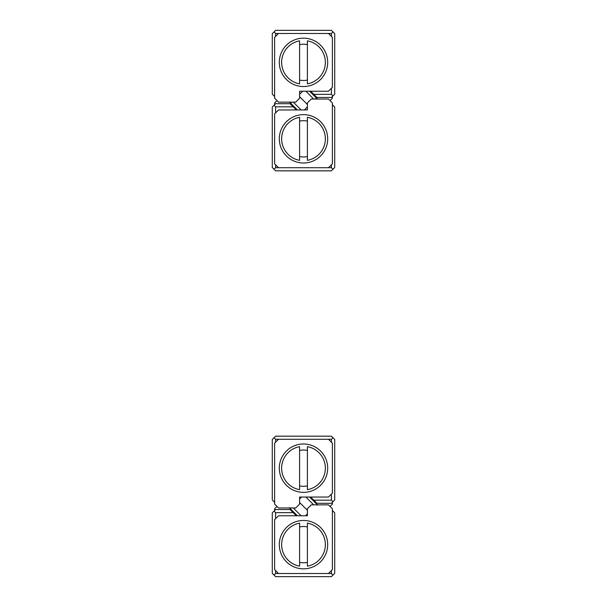 <?xml version="1.0" encoding="UTF-8"?>
<svg xmlns="http://www.w3.org/2000/svg" width="607" height="607" viewBox="0 0 607 607"><rect width="100%" height="100%" fill="white"/><g stroke="black" fill="none" stroke-linecap="round" stroke-linejoin="round"><path stroke-width="0.91" d="M274.622 96.49L272.285 94.153L272.285 33.666L275.601 30.35L331.399 30.35L334.715 33.666L334.715 94.153L331.399 97.469L316.937 97.469L310.693 91.225M313.811 94.343L331.399 94.343L331.399 88.296M331.399 36.397L331.399 33.468L275.601 33.468L275.601 36.397M275.601 33.468L274.038 31.913M274.038 95.906L274.622 95.322M332.962 31.913L331.399 33.468M331.399 94.343L332.962 95.906M332.378 104.685L334.715 107.029L334.715 167.509L331.399 170.825L275.601 170.825L272.285 167.509L272.285 107.029L275.601 103.714L290.063 103.714L296.307 109.95M293.189 106.832L275.601 106.832L275.601 112.879M275.601 164.778L275.601 167.707L331.399 167.707L331.399 164.778M331.399 167.707L332.962 169.27M332.962 105.269L332.378 105.853M274.038 169.27L275.601 167.707M275.601 106.832L274.038 105.269M299.6 96.688L307.4 104.487L299.6 96.688M309.585 91.225L317.529 99.169M297.415 109.95L289.471 102.014M291.36 103.903L290.806 104.45L290.123 102.666M315.64 97.279L316.194 96.725L316.877 98.509M332.378 510.51L334.715 512.847L334.715 573.334L331.399 576.65L275.601 576.65L272.285 573.334L272.285 512.847L275.601 509.531L290.063 509.531L296.307 515.775M293.189 512.657L275.601 512.657L275.601 518.704M275.601 570.603L275.601 573.532L331.399 573.532L331.399 570.603M274.038 575.087L275.601 573.532M275.601 512.657L274.038 511.094M331.399 573.532L332.962 575.087M332.962 511.094L332.378 511.678M274.622 502.315L272.285 499.971L272.285 439.491L275.601 436.175L331.399 436.175L334.715 439.491L334.715 499.971L331.399 503.286L316.937 503.286L310.693 497.05M313.811 500.168L331.399 500.168L331.399 494.121M331.399 442.222L331.399 439.293L275.601 439.293L275.601 442.222M332.962 437.73L331.399 439.293M331.399 500.168L332.962 501.731M275.601 439.293L274.038 437.73M274.038 501.731L274.622 501.147M307.4 510.312L299.6 502.513L307.4 510.312M297.415 515.775L289.304 507.664M309.585 497.05L317.696 505.161M303.5 86.543A24.197 24.197 0 0 1 282.551 50.252A24.197 24.197 0 0 1 324.449 50.252A24.197 24.197 0 0 1 303.5 86.543M278.53 33.468L274.622 37.376L274.622 98.251L278.53 102.151L295.692 102.151L299.6 98.251L299.6 91.225L328.47 91.225L332.378 87.325L332.378 37.376L328.47 33.468M307.4 83.849A21.852 21.852 0 0 0 307.4 40.844L307.4 83.849M299.6 83.849L299.6 40.844A21.852 21.852 0 0 0 299.6 83.849M307.4 44.63A18.142 18.142 0 0 0 299.6 44.63M299.6 80.071A18.142 18.142 0 0 0 307.4 80.071M332.378 502.315L332.378 504.068L330.033 506.413M274.622 510.51L274.622 508.749L276.967 506.413M303.5 520.457A24.197 24.197 0 0 1 324.449 556.748A24.197 24.197 0 0 1 282.551 556.748A24.197 24.197 0 0 1 303.5 520.457M328.47 573.532L332.378 569.624L332.378 508.749L328.47 504.849L311.308 504.849L307.4 508.749L307.4 515.775L278.53 515.775L274.622 519.675L274.622 569.624L278.53 573.532M299.6 523.151A21.852 21.852 0 0 0 299.6 566.156L299.6 523.151M307.4 523.151L307.4 566.156A21.852 21.852 0 0 0 307.4 523.151M299.6 562.37A18.142 18.142 0 0 0 307.4 562.37M307.4 526.929A18.142 18.142 0 0 0 299.6 526.929M303.5 492.36A24.197 24.197 0 0 1 282.551 456.077A24.197 24.197 0 0 1 324.449 456.077A24.197 24.197 0 0 1 303.5 492.36M278.53 439.293L274.622 443.193L274.622 504.068L278.53 507.976L295.692 507.976L299.6 504.068L299.6 497.05L328.47 497.05L332.378 493.142L332.378 443.193L328.47 439.293M307.4 489.674A21.852 21.852 0 0 0 307.4 446.669L307.4 489.674M299.6 489.674L299.6 446.669A21.852 21.852 0 0 0 299.6 489.674M307.4 450.447A18.142 18.142 0 0 0 299.6 450.447M299.6 485.888A18.142 18.142 0 0 0 307.4 485.888M303.5 114.64A24.197 24.197 0 0 1 324.449 150.923A24.197 24.197 0 0 1 282.551 150.923A24.197 24.197 0 0 1 303.5 114.64M328.47 167.707L332.378 163.807L332.378 102.932L328.47 99.024L311.308 99.024L307.4 102.932L307.4 109.95L278.53 109.95L274.622 113.858L274.622 163.807L278.53 167.707M299.6 117.326A21.852 21.852 0 0 0 299.6 160.331L299.6 117.326M307.4 117.326L307.4 160.331A21.852 21.852 0 0 0 307.4 117.326M299.6 156.553A18.142 18.142 0 0 0 307.4 156.553M307.4 121.112A18.142 18.142 0 0 0 299.6 121.112M332.378 96.49L332.378 98.251L330.033 100.587M274.622 104.685L274.622 102.932L276.967 100.587M302.658 91.225L299.6 94.282M313.69 99.024L305.89 91.225M315.268 99.024L316.33 97.97M304.342 109.95L307.4 106.893M293.31 102.151L301.11 109.95M291.732 102.151L290.67 103.213M305.45 515.775L307.4 513.826M293.31 507.976L301.11 515.775M290.624 507.976L290.123 508.636L290.806 510.275L291.36 509.721M301.55 497.05L299.6 499M313.69 504.849L305.89 497.05M316.376 504.849L316.877 504.189L316.194 502.55L315.64 503.097"/></g></svg>
